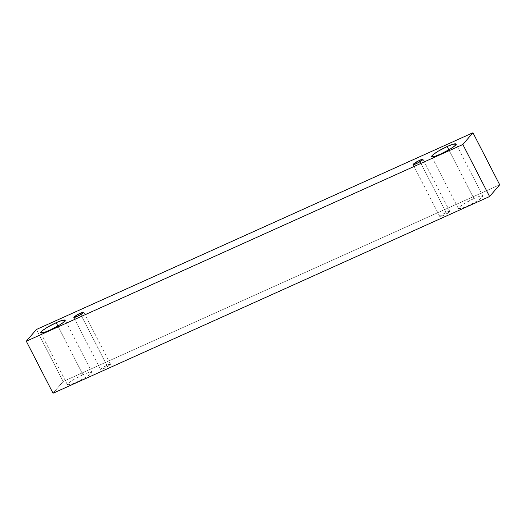 <?xml version="1.0" encoding="UTF-8"?>
<svg xmlns="http://www.w3.org/2000/svg" width="526" height="526" viewBox="0 0 526 526"><rect width="100%" height="100%" fill="white"/><g stroke="black" fill="none" stroke-linecap="round" stroke-linejoin="round"><path stroke-width="0.39" stroke-dasharray="2.63 1.97" d="M36.412 329.473L63.153 381.501L53.041 393.244L63.153 381.501L36.412 329.473M499.7 184.784L63.153 381.501L499.7 184.784M82.937 374.729C79.604 376.136 70.418 380.969 67.847 383.835C65.605 386.557 72.844 383.987 76.434 382.277C79.761 380.87 88.953 376.037 91.517 373.171C93.759 370.449 86.527 373.013 82.937 374.729L88.296 372.605L91.925 372.211L90.406 374.216L85.764 377.392L76.434 382.277L71.069 384.401L67.446 384.789L68.959 382.783L73.601 379.608L82.937 374.729L57.906 326.028L82.937 374.729M473.9 198.552C470.566 199.959 461.381 204.792 458.817 207.658C456.568 210.38 463.807 207.809 467.397 206.1C470.731 204.693 479.916 199.86 482.48 196.994C484.729 194.272 477.49 196.836 473.9 198.552L479.265 196.428L482.888 196.034L481.375 198.039L476.727 201.215L467.397 206.1L462.032 208.224L458.409 208.612L459.928 206.606L464.57 203.43L473.9 198.552L448.869 149.851L473.9 198.552M446.114 212.438L439.966 216.147C439.946 216.844 441.11 216.627 443.464 215.515L449.612 211.807C449.631 211.11 448.468 211.327 446.114 212.438L449.776 211.413L447.264 213.523L443.464 215.515L439.802 216.541L442.313 214.43L446.114 212.438L420.07 161.765L446.114 212.438M106.87 365.314L100.722 369.022C100.696 369.712 101.866 369.502 104.22 368.384L110.368 364.676C110.388 363.985 109.224 364.196 106.87 365.314L110.532 364.288L108.021 366.398L104.22 368.384L100.558 369.41L103.063 367.299L106.87 365.314L80.826 314.64L106.87 365.314M110.532 364.288L83.792 312.253M100.558 369.41L73.818 317.382M449.776 211.413L423.035 159.385M439.802 216.541L413.061 164.506M482.888 196.034L456.147 144.006M458.409 208.612L431.668 156.584M91.925 372.211L65.185 320.183M67.446 384.789L40.706 332.761"/><path stroke-width="0.79" d="M462.847 144.499L26.3 341.216L53.041 393.244L489.588 196.527L462.847 144.499L489.588 196.527L499.7 184.784L472.959 132.756L499.7 184.784L489.588 196.527L53.041 393.244L26.3 341.216L36.412 329.473L472.959 132.756L462.847 144.499L472.959 132.756L36.412 329.473L26.3 341.216L462.847 144.499M56.197 322.694C59.786 320.985 67.019 318.421 64.777 321.136C62.213 324.003 53.027 328.835 49.694 330.249C46.104 331.959 38.865 334.523 41.107 331.807C43.678 328.941 52.863 324.108 56.197 322.694L46.867 327.58L42.218 330.755L40.706 332.761L44.329 332.366L49.694 330.249L59.024 325.364L63.666 322.188L65.185 320.183L61.562 320.571L56.197 322.694L57.906 326.028L56.197 322.694M447.159 146.517C450.749 144.808 457.988 142.237 455.746 144.959C453.175 147.826 443.99 152.658 440.656 154.065C437.067 155.781 429.827 158.346 432.076 155.624C434.64 152.757 443.826 147.931 447.159 146.517L437.829 151.403L433.187 154.578L431.668 156.584L435.291 156.189L440.656 154.065L449.986 149.187L454.635 146.011L456.147 144.006L452.524 144.394L447.159 146.517L448.869 149.851L447.159 146.517M419.373 160.41C421.727 159.293 422.891 159.082 422.871 159.772L416.723 163.487C414.37 164.599 413.206 164.809 413.226 164.119L419.373 160.41L415.573 162.396L413.061 164.506L416.723 163.487L420.524 161.495L423.035 159.385L419.373 160.41L420.07 161.765L419.373 160.41M80.13 313.279C82.483 312.168 83.647 311.957 83.627 312.648L77.48 316.356C75.126 317.474 73.962 317.684 73.982 316.994L80.13 313.279L76.329 315.271L73.818 317.382L77.48 316.356L81.28 314.364L83.792 312.253L80.13 313.279L80.826 314.64L80.13 313.279"/></g></svg>
